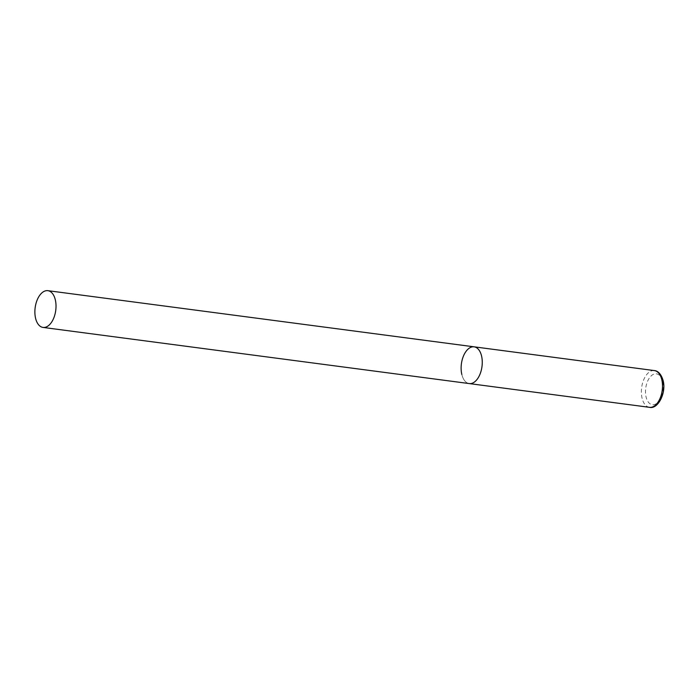 <?xml version="1.0" encoding="UTF-8"?>
<svg xmlns="http://www.w3.org/2000/svg" width="698" height="698" viewBox="0 0 698 698"><rect width="100%" height="100%" fill="white"/><g stroke="black" fill="none" stroke-linecap="round" stroke-linejoin="round"><path stroke-width="0.52" stroke-dasharray="3.49 2.62" d="M474.117 346.827A18.532 10.383 -82.5 0 0 467.869 349.279A18.532 10.383 -82.5 0 0 461.142 369.347A18.532 10.383 -82.5 0 0 469.274 383.586A18.532 10.383 97.5 0 1 461.832 374.477M649.515 407.327A18.532 10.383 97.5 0 1 642.073 398.226A18.532 10.383 97.5 0 1 643.957 379.189A18.532 10.383 97.5 0 1 654.358 370.577M662.655 381.483A15.574 8.725 97.5 0 1 657.586 402.65A15.574 8.725 97.5 0 1 646.086 397.057A15.574 8.725 97.5 0 1 651.155 375.899A15.574 8.725 97.5 0 1 662.655 381.483"/><path stroke-width="1.05" d="M481.55 355.936A18.532 10.383 97.5 0 1 479.674 374.974A18.532 10.383 97.5 0 1 469.274 383.586A18.532 10.383 -82.5 0 0 475.521 381.125A18.532 10.383 -82.5 0 0 482.239 361.058A18.532 10.383 -82.5 0 0 474.117 346.827A18.532 10.383 97.5 0 1 481.55 355.936M461.832 374.477A18.532 10.383 97.5 0 1 463.716 355.439A18.532 10.383 97.5 0 1 474.117 346.827L654.358 370.577A18.532 10.383 97.5 0 1 661.791 379.677A18.532 10.383 97.5 0 1 659.915 398.715A18.532 10.383 97.5 0 1 649.515 407.327C657.882 409.517 666.511 392.957 663.1 380.471C660.299 371.188 655.457 370.621 654.358 370.577M41.627 293.125A18.532 10.383 -82.5 0 0 34.9 313.193A18.532 10.383 -82.5 0 0 43.032 327.423A18.532 10.383 -82.5 0 0 49.27 324.971A18.532 10.383 -82.5 0 0 55.997 304.904A18.532 10.383 -82.5 0 0 47.874 290.673A18.532 10.383 -82.5 0 0 41.627 293.125M43.032 327.423L649.515 407.327M474.117 346.827L47.874 290.673"/></g></svg>
